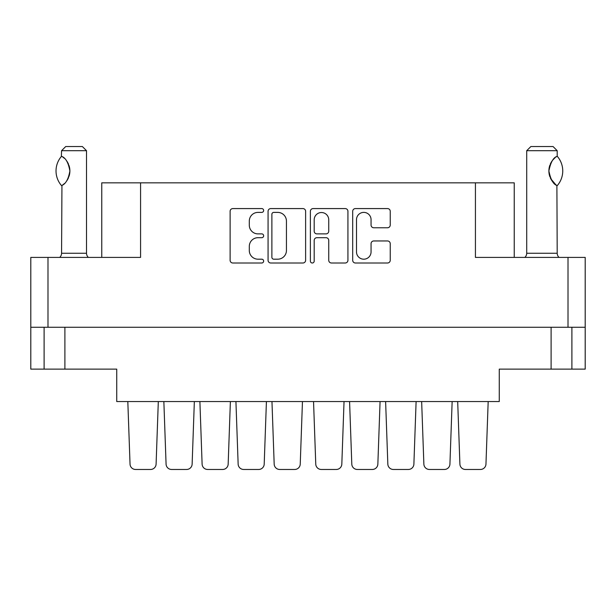 <?xml version="1.0" encoding="UTF-8"?>
<svg xmlns="http://www.w3.org/2000/svg" width="616" height="616" viewBox="0 0 616 616"><rect width="100%" height="100%" fill="white"/><g stroke="black" fill="none" stroke-linecap="round" stroke-linejoin="round"><path stroke-width="0.92" d="M356.502 251.913A7.276 7.276 0 0 0 363.779 259.19A7.276 7.276 0 0 0 371.055 251.913L371.055 243.682A2.718 2.718 0 0 1 373.781 240.956L387.518 240.956A2.718 2.718 0 0 1 390.236 243.682L390.236 260.275A2.718 2.718 0 0 1 387.518 263.001L355.409 263.001A2.718 2.718 0 0 1 352.691 260.275L352.691 211.303A2.718 2.718 0 0 1 355.409 208.578L387.518 208.578A2.718 2.718 0 0 1 390.236 211.303L390.236 225.04A2.718 2.718 0 0 1 387.518 227.766L373.781 227.766A2.718 2.718 0 0 1 371.055 225.04L371.055 219.666A7.276 7.276 0 0 0 363.779 212.389A7.276 7.276 0 0 0 356.502 219.666L356.502 251.913M312.289 263.001A1.902 1.902 0 0 0 314.191 261.092L314.191 240.417A2.718 2.718 0 0 1 316.909 237.691L326.026 237.691A2.718 2.718 0 0 1 328.744 240.417L328.744 260.275A2.718 2.718 0 0 0 331.47 263.001L345.206 263.001A2.718 2.718 0 0 0 347.932 260.275L347.932 211.303A2.718 2.718 0 0 0 345.206 208.578L313.105 208.578A2.718 2.718 0 0 0 310.379 211.303L310.379 261.092A1.902 1.902 0 0 0 312.289 263.001M571.894 327.265L571.894 369.123L585.2 369.123L585.2 257.411L585.2 327.265L30.8 327.265L30.8 257.411L30.8 369.123L44.106 369.123L44.106 327.265M305.621 260.275L305.621 211.303A2.718 2.718 0 0 0 302.895 208.578L270.794 208.578A2.718 2.718 0 0 0 268.068 211.303L268.068 260.275A2.718 2.718 0 0 0 270.794 263.001L302.895 263.001A2.718 2.718 0 0 0 305.621 260.275M258.004 212.389L261.746 212.389A1.902 1.902 0 0 0 263.648 210.487A1.902 1.902 0 0 0 261.746 208.578L232.833 208.578A2.718 2.718 0 0 0 230.115 211.303L230.115 260.275A2.718 2.718 0 0 0 232.833 263.001L261.746 263.001A1.902 1.902 0 0 0 263.648 261.092A1.902 1.902 0 0 0 261.746 259.19L258.004 259.19A8.709 8.709 0 0 1 249.295 250.481L249.295 246.4A8.709 8.709 0 0 1 258.004 237.691L261.746 237.691A1.902 1.902 0 0 0 263.648 235.789A1.902 1.902 0 0 0 261.746 233.888L258.004 233.888A8.709 8.709 0 0 1 249.295 225.179L249.295 221.098A8.709 8.709 0 0 1 258.004 212.389M568.014 327.265L568.014 257.411L475.429 257.411L475.429 182.844L140.571 182.844L140.571 257.411L47.986 257.411L47.986 327.265M101.763 257.411L101.763 182.844L140.571 182.844M475.429 182.844L514.237 182.844L514.237 257.411M64.896 327.265L64.896 369.123L116.732 369.123L116.732 401.555L499.268 401.555L499.268 369.123L551.104 369.123L551.104 327.265M273.781 212.389A1.902 1.902 0 0 0 271.879 214.291L271.879 257.288A1.902 1.902 0 0 0 273.781 259.19L277.731 259.19A8.709 8.709 0 0 0 286.44 250.481L286.44 221.098A8.709 8.709 0 0 0 277.731 212.389L273.781 212.389M328.744 219.804A7.276 7.276 0 0 0 321.467 212.528A7.276 7.276 0 0 0 314.191 219.804L314.191 231.162A2.718 2.718 0 0 0 316.909 233.888L326.026 233.888A2.718 2.718 0 0 0 328.744 231.162L328.744 219.804M64.896 369.123L44.106 369.123M571.894 369.123L551.104 369.123M568.014 257.411L585.2 257.411M30.8 257.411L47.986 257.411M485.962 464.125L488.18 401.555L485.962 464.125A5.544 5.544 0 0 1 480.418 469.469L465.45 469.469A5.544 5.544 0 0 1 459.906 464.125L457.688 401.555M194.348 401.555L192.13 464.125A5.544 5.544 0 0 1 186.586 469.469L171.618 469.469A5.544 5.544 0 0 1 166.074 464.125L163.856 401.555M228.166 464.125L230.384 401.555L228.166 464.125A5.544 5.544 0 0 1 222.622 469.469L207.654 469.469A5.544 5.544 0 0 1 202.11 464.125L199.892 401.555M156.094 464.125L158.312 401.555L156.094 464.125A5.544 5.544 0 0 1 150.55 469.469L135.582 469.469A5.544 5.544 0 0 1 130.038 464.125L127.82 401.555M264.202 464.125L266.42 401.555L264.202 464.125A5.544 5.544 0 0 1 258.658 469.469L243.69 469.469A5.544 5.544 0 0 1 238.146 464.125L235.928 401.555M186.586 469.469L171.618 469.469L186.586 469.469M258.658 469.469L243.69 469.469M300.238 464.125L302.456 401.555L300.238 464.125A5.544 5.544 0 0 1 294.694 469.469L279.726 469.469A5.544 5.544 0 0 1 274.182 464.125L271.964 401.555M222.622 469.469L207.654 469.469M294.694 469.469L279.726 469.469M150.55 469.469L135.582 469.469M452.144 401.555L449.926 464.125A5.544 5.544 0 0 1 444.382 469.469L429.414 469.469A5.544 5.544 0 0 1 423.87 464.125L421.652 401.555M377.854 464.125L380.072 401.555L377.854 464.125A5.544 5.544 0 0 1 372.31 469.469L357.342 469.469A5.544 5.544 0 0 1 351.798 464.125L349.58 401.555M444.382 469.469L429.414 469.469L444.382 469.469M372.31 469.469L357.342 469.469M413.89 464.125L416.108 401.555L413.89 464.125A5.544 5.544 0 0 1 408.346 469.469L393.378 469.469A5.544 5.544 0 0 1 387.834 464.125L385.616 401.555M408.346 469.469L393.378 469.469M480.418 469.469L465.45 469.469M341.818 464.125L344.036 401.555L341.818 464.125A5.544 5.544 0 0 1 336.274 469.469L321.306 469.469A5.544 5.544 0 0 1 315.762 464.125L313.544 401.555M336.274 469.469L321.306 469.469M61.369 185.439L61.947 185.439L61.369 185.439A22.315 22.315 0 0 1 61.369 156.464L61.947 156.464C65.827 158.089 68.468 162.924 69.885 170.971C68.468 178.987 65.827 183.807 61.947 185.439L61.569 253.253A5.544 5.544 0 0 1 59.69 257.411M61.569 253.253L86.517 253.253A5.544 5.544 0 0 0 88.396 257.411M86.517 253.253L86.517 150.689L61.569 150.689L61.369 156.464M61.569 150.689L65.727 146.531L82.359 146.531L86.517 150.689M61.947 156.472A17.186 17.186 0 0 1 62.871 157.103M63.232 157.373A17.186 17.186 0 0 1 64.387 158.351L64.11 158.096M66.451 160.637A17.186 17.186 0 0 1 68.584 164.395L68.253 163.64M68.977 165.434A17.186 17.186 0 0 1 69.885 170.955L68.977 165.434M69.885 170.963A17.186 17.186 0 0 1 68.969 176.484L69.007 176.376M68.584 177.516A17.186 17.186 0 0 1 66.466 181.243M64.38 183.56A17.186 17.186 0 0 1 63.24 184.531M62.886 184.8A17.186 17.186 0 0 1 61.947 185.439L62.871 184.808M69.208 175.737L69.885 171.009M68.083 163.294L66.474 160.676M63.979 157.989L63.263 157.396M524.832 257.411A5.544 5.544 0 0 0 526.711 253.253L557.203 253.253A5.544 5.544 0 0 0 559.082 257.411M526.711 253.253L526.711 150.689L557.203 150.689L557.203 156.233L556.094 156.964M554.608 158.15L552.906 159.914M550.966 162.755L550.304 164.126M549.595 166.066L548.887 170.94M548.887 170.963L549.895 176.746M550.75 178.74L555.84 184.761M557.203 253.253L556.895 185.485A17.186 17.186 0 0 1 550.311 177.801M526.711 150.689L530.869 146.531L553.045 146.531L557.203 150.689M557.365 156.418A22.315 22.315 0 0 1 557.365 185.485L556.895 185.485C553.245 184.253 550.581 179.41 548.887 170.948C550.581 162.493 553.245 157.65 556.895 156.418A17.186 17.186 0 0 0 556.04 157.003M549.903 176.777A17.186 17.186 0 0 1 549.903 165.126M550.296 164.133A17.186 17.186 0 0 1 555.147 157.688"/></g></svg>
